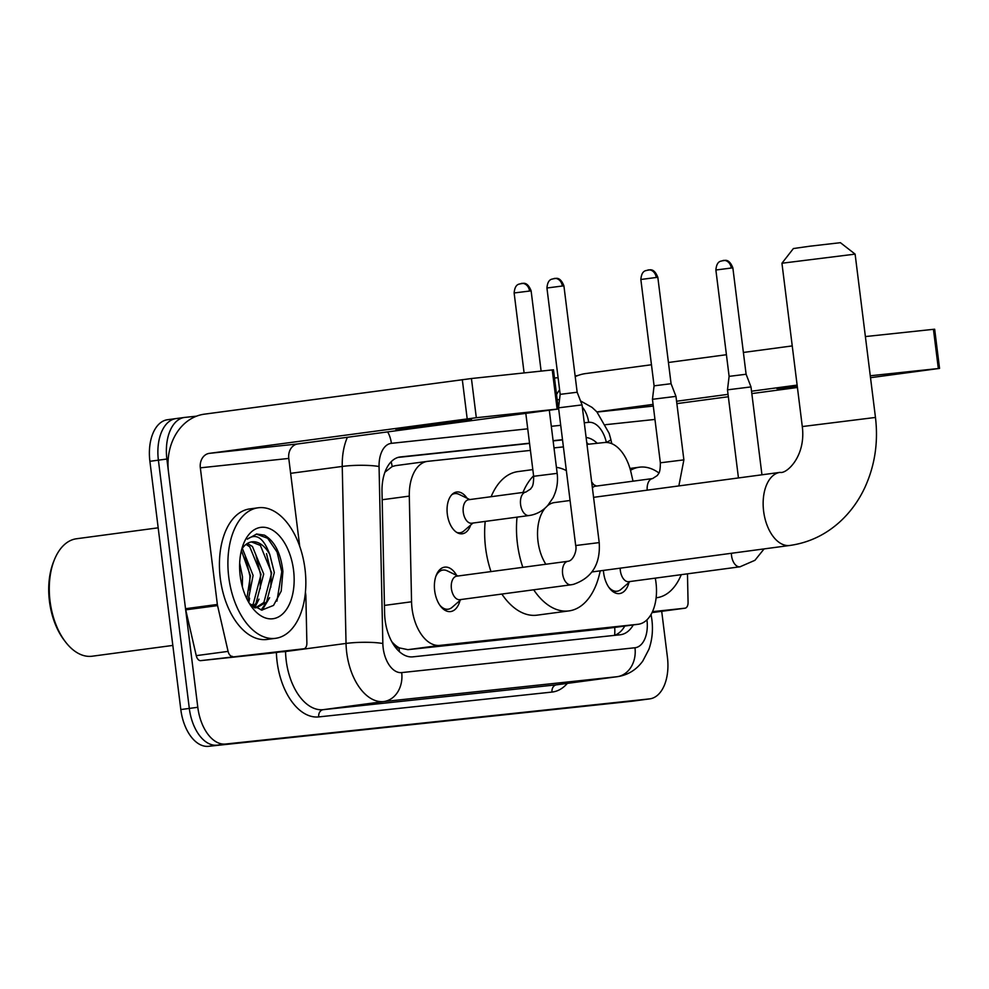 <?xml version="1.0" encoding="UTF-8"?>
<svg xmlns="http://www.w3.org/2000/svg" width="989" height="989" viewBox="0 0 989 989"><rect width="100%" height="100%" fill="white"/><g stroke="black" fill="none" stroke-linecap="round" stroke-linejoin="round"><path stroke-width="1.48" d="M591.669 482.1A21.066 12.264 -97.6 0 1 593.734 484.709M470.628 525.085A21.066 12.264 -97.6 0 1 462.32 533.776A21.066 12.264 -97.6 0 1 447.325 514.193A21.066 12.264 -97.6 0 1 456.733 492.003A21.066 12.264 -97.6 0 1 467.031 498.209M628.955 582.472A22.413 13.042 -97.6 0 1 619.571 593.573A22.413 13.042 -97.6 0 1 603.624 572.742A22.413 13.042 -97.6 0 1 603.401 570.418M460.009 600.459A22.413 13.042 -97.6 0 1 450.625 611.561A22.413 13.042 -97.6 0 1 434.678 590.73A22.413 13.042 -97.6 0 1 444.679 567.142A22.413 13.042 -97.6 0 1 456.646 575.388M530.425 450.403L427.78 461.331A39.498 22.994 82.4 0 0 427.421 461.369A39.498 22.994 82.4 0 0 409.298 496.119L411.56 601.782A39.498 22.994 82.4 0 0 412.054 608.631A39.498 22.994 82.4 0 0 439.808 645.397L638.004 624.282A39.498 22.994 82.4 0 0 638.362 624.244A39.498 22.994 82.4 0 0 655.274 578.145M394.747 646.41A13.166 7.665 82.4 0 0 399.037 647.956L399.445 647.919A39.498 22.994 -97.6 0 1 391.768 641.638M427.421 461.369L395.513 465.646L392.2 466.536L384.931 472.186M399.445 647.919L407.901 649.662L606.096 628.559L638.362 624.244M633.022 481.173L631.031 472.507A39.498 22.994 82.4 0 0 604.464 442.516L586.971 444.382M563.396 446.892L554.001 447.893M633.183 701.077A39.498 22.994 -97.6 0 1 632.824 701.139L641.305 700.002A39.498 22.994 -97.6 0 1 640.946 700.039L217.061 745.174A39.498 22.994 -97.6 0 1 189.307 708.421L158.388 460.169A39.498 22.994 -97.6 0 1 176.017 418.582A39.498 22.994 -97.6 0 1 176.376 418.532A39.498 22.994 -97.6 0 0 176.017 418.582A39.498 22.994 -97.6 0 0 158.388 460.169L189.307 708.421A39.498 22.994 -97.6 0 0 217.061 745.174L640.946 700.039A39.498 22.994 -97.6 0 0 641.305 700.002A39.498 22.994 -97.6 0 0 641.663 699.94M632.824 701.139A39.498 22.994 -97.6 0 1 632.466 701.176L208.568 746.312A39.498 22.994 -97.6 0 1 180.814 709.558L149.895 461.307A39.498 22.994 -97.6 0 1 167.524 419.719A39.498 22.994 -97.6 0 1 167.883 419.67M529.523 443.196L400.496 456.93A39.498 22.994 82.4 0 0 400.125 456.967A39.498 22.994 82.4 0 0 382.001 491.718L384.61 613.242A39.498 22.994 82.4 0 0 385.104 620.078A39.498 22.994 82.4 0 0 412.858 656.844L620.227 634.765A39.498 22.994 82.4 0 0 620.585 634.715A39.498 22.994 82.4 0 0 633.281 624.924M661.703 611.313L667.427 657.277A39.498 22.994 -97.6 0 1 649.798 698.864A39.498 22.994 -97.6 0 1 649.439 698.902L225.554 744.037A39.498 22.994 -97.6 0 1 197.8 707.283L166.881 459.032A39.498 22.994 -97.6 0 1 184.51 417.445A39.498 22.994 -97.6 0 1 184.869 417.407L196.576 416.159M554.495 378.045L558.093 377.662M575.116 375.845L577.774 375.56M562.494 439.685L553.098 440.686M597.232 443.282A39.498 22.994 82.4 0 0 586.118 437.497M624.801 626.062A39.498 22.994 -97.6 0 1 614.169 635.408M586.761 442.689A39.498 22.994 -97.6 0 1 588.529 444.209M398.048 457.425L529.56 443.418M553.123 440.909L562.531 439.907M471.518 419.472L395.736 429.226L450.403 422.933L471.518 419.472M272.086 653.037A6.589 3.832 -97.6 0 1 272.024 653.037A6.589 3.832 -97.6 0 1 271.963 653.049L303.796 648.784L200.68 660.64A6.589 3.832 -97.6 0 1 196.255 655.645L185.722 609.842A6.589 3.832 -97.6 0 1 185.524 608.717L168.501 472.099A52.677 42.824 83.9 0 1 204.439 414.156L471.432 378.527L476.315 417.717L209.322 453.358A13.166 10.706 -96.1 0 0 200.334 467.834L217.357 604.452A6.589 3.832 82.4 0 0 217.555 605.589L228.088 651.38A6.589 3.832 82.4 0 0 232.514 656.375M271.963 653.049L200.68 660.64M299.729 546.348L288.776 458.426A13.166 10.706 -96.1 0 1 297.763 443.937L558.352 409.013L557.128 409.112L552.245 369.923L471.432 378.527M552.245 369.923L553.469 369.812L558.352 409.013M557.128 409.112L476.315 417.717M303.796 648.784A6.589 3.832 82.4 0 0 303.858 648.784A6.589 3.832 82.4 0 0 306.874 642.986L305.873 596.182A6.589 3.832 82.4 0 0 305.799 595.044L305.44 592.151M172.828 645.421L92.212 656.214A59.253 34.491 -97.6 0 1 65.373 641.762L64.087 640.081A56.62 32.958 -97.6 0 1 49.45 601.263A56.62 32.958 -97.6 0 1 53.604 561.715L54.395 559.749A59.253 34.491 -97.6 0 1 76.499 538.758L158.178 527.817M65.373 641.762A59.253 34.491 -97.6 0 1 50.043 601.139A59.253 34.491 -97.6 0 1 54.395 559.749M304.995 568.996A65.843 38.324 -97.6 0 1 275.622 638.313A65.843 38.324 -97.6 0 1 228.756 577.106A65.843 38.324 -97.6 0 1 258.141 507.79A65.843 38.324 -97.6 0 1 304.995 568.996M275.622 638.313L267.129 639.438A65.843 38.324 -97.6 0 1 220.275 578.244A65.843 38.324 -97.6 0 1 249.661 508.927L258.141 507.79M249.463 603.611L261.825 610.102L273.533 605.404L281.222 591.088L282.903 571.518C280.851 553.284 274.695 541.156 264.422 535.136L256.695 534.011L247.312 539.166C256.188 532.774 263.68 537.892 269.787 554.508A32.921 19.162 -97.6 0 0 251.898 541.848A32.921 19.162 -97.6 0 0 242.107 548.722M240.203 575.895A46.087 26.827 -97.6 0 1 243.578 543.703A46.087 26.827 -97.6 0 1 271.456 529.511A46.087 26.827 -97.6 0 1 293.56 570.208A46.087 26.827 -97.6 0 1 282.384 614.181A46.087 26.827 -97.6 0 1 252.108 607.493A46.087 26.827 -97.6 0 1 240.203 575.895M251.602 605.589L253.283 603.896L261.059 574.349L249.772 546.843L246.051 544.37M252.714 606.467L255.928 603.537L263.704 574.003L252.43 546.484L247.349 543.48M246.817 598.778L250.44 575.771L241.403 550.539M248.041 601.151L253.097 575.413L242.342 548.376M242.33 586.749L242.49 576.834L239.672 563.013M255.669 607.691L263.89 602.474L271.666 572.928L260.379 545.421L251.391 541.923M254.544 607.691L257.004 607.58L266.548 602.116L274.324 572.582L269.787 554.508M248.115 601.287L248.387 600.533M254.742 607.691L259.007 599.124M262.196 610.126L269.614 597.702M249.599 590.087L249.933 575.957L245.297 556.436M253.827 607.246L255.867 603.611M260.218 588.665L260.54 574.535L255.904 555.027M261.133 610.028L266.486 602.19M270.825 587.243L271.147 573.113L266.511 553.605M276.932 601.102L281.766 571.691L277.068 552.035L267.648 538.276L256.299 534.072M781.94 263.235L793.388 248.548L809.818 246.212L840.415 242.688L855.114 254.124L781.94 263.235L802.289 426.556L875.463 417.445L855.114 254.124M545.236 507.963A36.865 21.461 82.4 0 0 538.004 541.391A36.865 21.461 82.4 0 0 545.854 564.249M600.212 570.851A72.42 42.156 -97.6 0 1 568.959 610.905A72.42 42.156 -97.6 0 1 533.689 589.79M522.822 567.327A72.42 42.156 -97.6 0 1 517.42 543.579A72.42 42.156 -97.6 0 1 517.037 517.148M568.959 610.905L537.126 615.158A72.42 42.156 -97.6 0 1 501.856 594.055M490.989 571.593A72.42 42.156 -97.6 0 1 485.587 547.844A72.42 42.156 -97.6 0 1 485.203 521.413M570.072 500.483L554.458 502.573A36.865 21.461 82.4 0 0 547.51 505.738M522.958 492.448A72.42 42.156 -97.6 0 1 533.59 475.808M556.424 467.352A72.42 42.156 -97.6 0 1 566.351 470.603M491.125 496.701A72.42 42.156 -97.6 0 1 517.915 471.605L532.824 469.602M439.709 605.045A19.755 11.497 82.4 0 0 448.153 609.212A19.755 11.497 82.4 0 0 452.06 607.37L461.097 599.507M568.032 561.282A11.856 6.898 82.4 0 0 567.909 561.295L456.695 576.179A11.856 6.898 82.4 0 0 451.404 588.665A11.856 6.898 82.4 0 0 459.836 599.68L571.049 584.796A11.856 6.898 82.4 0 0 571.37 584.734M554.359 278.453A8.555 6.96 83.9 0 1 554.508 278.428A8.555 6.96 83.9 0 1 562.321 286.019L546.929 287.997L560.17 394.351L558.538 407.827L582.051 404.897L599.21 542.602L575.685 545.532C577.205 550.243 573.385 560.516 568.354 561.22L567.909 561.295A11.856 6.898 82.4 0 0 567.587 561.356A11.856 6.898 82.4 0 0 562.617 573.781A11.856 6.898 82.4 0 0 571.049 584.796L573.385 584.375C591.966 578.033 600.583 564.113 599.21 542.602M560.17 394.351L577.156 392.237L582.051 404.897M457.956 576.018L447.164 570.814A19.755 11.497 82.4 0 0 442.911 570.06A19.755 11.497 82.4 0 0 435.865 576.303M608.655 587.058A19.755 11.497 82.4 0 0 617.099 591.224A19.755 11.497 82.4 0 0 621.005 589.382L630.042 581.52M620.19 568.168A11.856 6.898 82.4 0 0 620.35 570.665A11.856 6.898 82.4 0 0 628.781 581.693L739.995 566.796A11.856 6.898 82.4 0 0 740.316 566.746M723.305 260.453A8.555 6.96 83.9 0 1 723.454 260.441A8.555 6.96 83.9 0 1 731.267 268.031L715.875 270.009L729.116 376.364L727.484 389.839L750.997 386.909L761.95 474.807M729.116 376.364L746.102 374.25L750.997 386.909M456.77 532.403A19.755 11.497 82.4 0 0 460.021 532.75A19.755 11.497 82.4 0 0 463.928 530.908L472.977 523.045M526 492.04A11.856 6.898 82.4 0 0 525.864 492.052L468.563 499.729A11.856 6.898 82.4 0 0 463.272 512.203A11.856 6.898 82.4 0 0 471.704 523.218L529.016 515.541A11.856 6.898 82.4 0 0 529.338 515.492M469.824 499.556L459.032 494.352A19.755 11.497 82.4 0 0 454.779 493.598A19.755 11.497 82.4 0 0 451.726 494.784M648.277 269.923A8.555 6.96 83.9 0 1 648.425 269.91A8.555 6.96 83.9 0 1 656.239 277.489L640.847 279.479L654.088 385.834L652.456 399.296L675.969 396.366L683.881 459.873L678.85 485.92M654.088 385.834L671.074 383.707L675.969 396.366M652.715 478.54A11.856 6.898 82.4 0 0 652.579 478.565L595.279 486.229A11.856 6.898 82.4 0 0 592.386 487.874M797.183 385.648L776.934 388.628L797.307 386.563M653.284 612.438A6.589 3.832 -97.6 0 1 653.222 612.451A6.589 3.832 -97.6 0 1 653.16 612.451L684.994 608.198L652.493 611.659M653.16 612.451L652.072 612.574M556.547 394.537A52.677 42.824 83.9 0 1 559.601 389.814M575.215 376.648A52.677 42.824 83.9 0 1 585.636 373.57L651.467 364.756M668.428 362.481L726.421 354.717M743.394 352.455L792.238 345.915M870.505 377.699L939.55 368.415L938.326 368.526L933.443 329.325L865.387 336.569M933.443 329.325L934.667 329.226L939.55 368.415M938.326 368.526L870.271 375.771M797.122 385.104L751.529 391.211M728.04 394.351L676.575 401.237M653.086 404.39L596.899 411.906M797.418 387.49L751.825 393.585M728.337 396.737L678.961 403.339A13.166 10.706 -96.1 0 0 676.909 403.883M684.994 608.198A6.589 3.832 82.4 0 0 685.056 608.186A6.589 3.832 82.4 0 0 688.072 602.4L687.466 573.83M681.26 574.658A65.843 38.324 -97.6 0 1 656.807 597.715A65.843 38.324 -97.6 0 1 656.127 597.801L656.807 597.715M630.488 470.331A65.843 38.324 -97.6 0 1 639.339 467.204A65.843 38.324 -97.6 0 1 658.909 472.965M629.968 468.477A65.843 38.324 -97.6 0 1 630.858 468.341L639.339 467.204M384.437 605.416L411.56 601.782M399.037 647.956A39.498 32.118 83.9 0 1 399.358 651.615M391.137 461.776A39.498 32.118 83.9 0 1 392.2 466.536M614.701 627.409A39.498 32.118 83.9 0 1 614.639 635.259M407.901 649.662L439.808 645.397M382.174 499.742L409.298 496.119M606.096 628.559L638.004 624.282M632.466 701.176L649.439 698.902M208.568 746.312L225.554 744.037M180.814 709.558L197.8 707.283M149.895 461.307L166.881 459.032M527.743 428.818L391.384 443.332A26.332 15.33 82.4 0 0 379.059 466.536L382.842 643.53A26.332 15.33 82.4 0 0 383.176 648.092A26.332 15.33 82.4 0 0 401.682 672.594L634.975 647.758A26.332 15.33 82.4 0 0 646.967 620.004A26.332 15.33 82.4 0 0 646.954 619.843M634.975 647.758A26.332 21.412 -96.1 0 1 617.012 676.723L383.72 701.572A52.677 30.659 -97.6 0 1 346.706 652.555A52.677 30.659 -97.6 0 1 346.039 643.431L285.549 651.528A52.677 30.659 82.4 0 0 286.217 660.652A52.677 30.659 82.4 0 0 323.23 709.669L556.523 684.821A52.677 30.659 82.4 0 0 556.992 684.771L617.482 676.674A52.677 30.659 -97.6 0 1 617.012 676.723L556.523 684.821A6.589 5.353 83.9 0 0 552.023 692.065L318.73 716.914A6.589 5.353 83.9 0 1 323.23 709.669L383.72 701.572A26.332 21.412 -96.1 0 0 401.682 672.594M318.73 716.914A59.253 34.491 -97.6 0 1 277.105 661.765A59.253 34.491 -97.6 0 1 276.376 652.456M567.352 683.374A59.253 34.491 -97.6 0 1 552.023 692.065M382.842 643.53A26.332 4.055 178.8 0 0 346.039 643.431L342.243 466.437L290.63 473.335M379.059 466.536A26.332 4.055 178.8 0 0 342.243 466.437A52.677 30.659 -97.6 0 1 347.399 437.286M285.549 651.232L285.549 651.528A6.589 1.014 -1.2 0 1 281.197 651.813M606.381 442.442L606.356 442.33A26.332 15.33 82.4 0 0 588.64 422.328L584.276 422.798M560.714 425.307L551.306 426.308M611.808 443.69L610.794 439.264A26.332 3.387 167 0 1 606.356 442.33M588.64 422.328A26.332 21.412 -96.1 0 0 582.323 407.06M391.384 443.332A26.332 21.412 -96.1 0 0 387.663 431.896M399.779 457.029L400.496 456.93M297.763 443.937L209.322 453.358M288.776 458.426L200.334 467.834M185.524 608.717L217.357 604.452M467.191 418.842L462.308 379.64M217.555 605.589L185.722 609.842M196.255 655.645L228.088 651.38M249.574 598.184A52.677 30.659 -97.6 0 1 248.832 602.561M802.289 426.556C806.146 456.547 786.304 474.263 780.074 472.371A36.865 21.461 82.4 0 0 763.619 511.189A36.865 21.461 82.4 0 0 789.519 545.508A36.865 21.461 82.4 0 0 789.852 545.458A36.865 21.461 82.4 0 0 790.322 545.396M562.321 286.019L563.915 285.883L577.156 392.237M731.403 553.284A11.856 6.898 82.4 0 0 731.563 555.781A11.856 6.898 82.4 0 0 739.995 566.796L754.941 560.306L764.077 548.92M731.267 268.031L732.861 267.895L746.102 374.25M521.574 283.41A8.555 6.96 83.9 0 1 521.722 283.398L521.24 283.46C520.362 284.585 515.121 282.409 514.132 292.967L531.118 290.853L541.119 371.098M531.118 290.853C526.655 279.306 520.906 284.795 521.722 283.398A8.555 6.96 83.9 0 1 529.523 290.989M557.166 473.36L533.652 476.29C533.64 487.787 531.439 486.959 530.697 488.937L525.864 492.052A11.856 6.898 82.4 0 0 525.555 492.114A11.856 6.898 82.4 0 0 520.585 504.526A11.856 6.898 82.4 0 0 529.016 515.541L531.353 515.133C537.695 513.711 543.171 510.485 547.782 505.428L552.962 497.937C556.832 490.21 558.229 482.014 557.166 473.36L549.315 410.262M647.202 490.161A11.856 6.898 82.4 0 1 652.258 478.614A11.856 6.898 82.4 0 1 652.579 478.565L657.413 475.449C658.142 473.471 660.343 474.287 660.355 462.803L683.881 459.873M656.239 277.489L657.833 277.353L671.074 383.707M678.961 403.339L676.872 403.561M653.296 406.071L597.047 412.067M654.953 419.435L605.627 424.677M167.524 419.719L184.51 417.445M617.482 676.674C627.966 675.03 636.397 669.825 642.776 661.072L648.908 649.316C652.196 639.908 653.185 629.993 651.875 619.584L651.059 614.478M649.798 698.864L641.305 700.002M610.794 439.264L609.162 433.367L596.862 411.857L592.052 407.394L580.506 400.904M559.539 399.531L557.203 399.779M303.858 648.784L272.024 653.037M257.004 607.58L254.853 607.876M592.04 571.939L789.852 545.458C809.175 542.701 826.149 534.542 840.786 520.98C850.651 511.721 858.588 500.768 864.584 488.121C874.82 466.017 878.442 442.454 875.463 417.445M593.561 497.343L780.074 472.371M546.929 287.997C547.906 277.439 553.16 279.615 554.038 278.49L554.508 278.428C553.692 279.825 559.44 274.336 563.915 285.883M448.153 609.212L444.16 609.743M442.911 570.06L438.918 570.591M575.685 545.532L558.538 407.827M715.875 270.009C716.852 259.452 722.106 261.628 722.984 260.503L723.454 260.441C722.65 261.838 728.386 256.349 732.861 267.895M617.099 591.224L613.106 591.756M738.449 477.947L727.484 389.839M460.021 532.75L457.919 533.034M454.779 493.598L452.678 493.882M533.652 476.29L525.814 413.414M514.132 292.967L524.096 372.915M640.847 279.479C641.824 268.921 647.078 271.097 647.956 269.972L648.425 269.91C647.622 271.295 653.358 265.818 657.833 277.353M596.54 486.056L591.879 483.819M660.355 462.803L652.456 399.296M685.056 608.186L653.222 612.451"/></g></svg>
